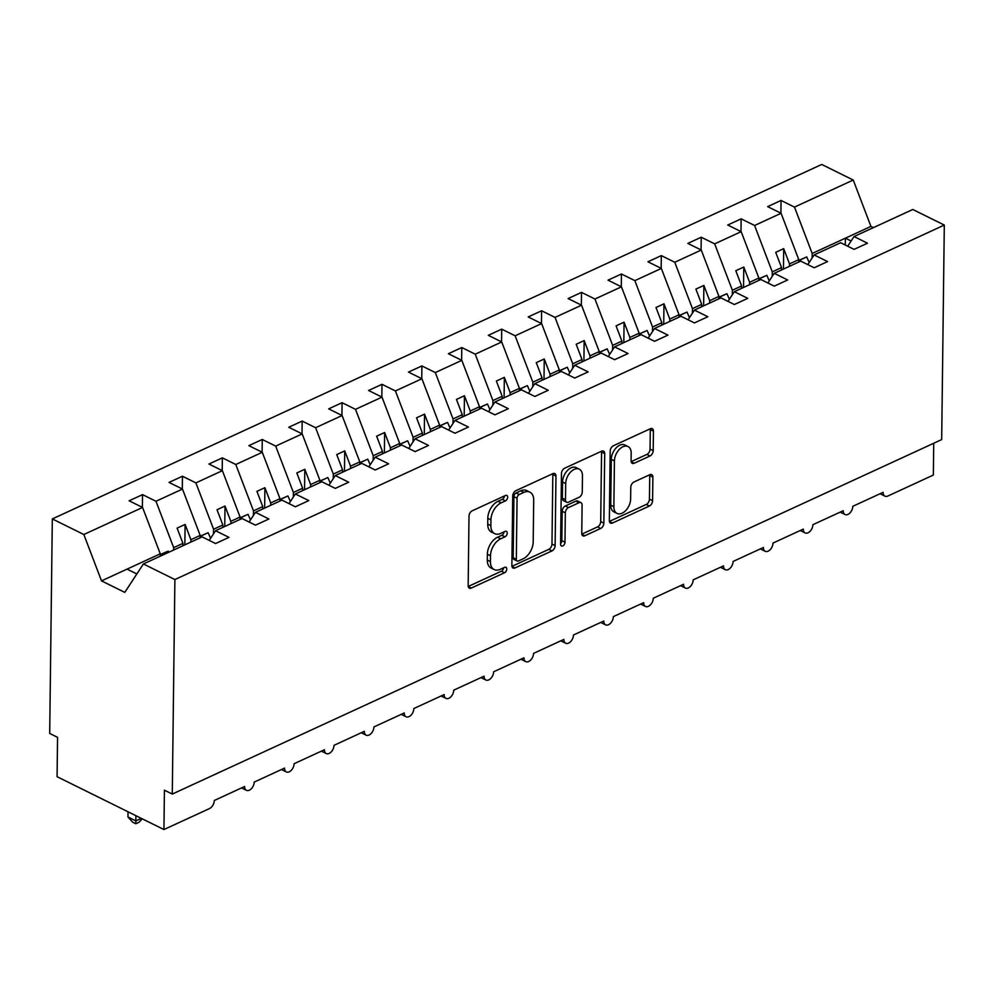 <?xml version="1.0" encoding="UTF-8"?>
<svg xmlns="http://www.w3.org/2000/svg" width="994" height="994" viewBox="0 0 994 994"><rect width="100%" height="100%" fill="white"/><g stroke="black" fill="none" stroke-linecap="round" stroke-linejoin="round"><path stroke-width="1.49" d="M507.648 497.174A3.081 1.913 116.3 0 0 506.816 495.422A3.081 1.913 116.3 0 0 505.486 495.472L472.187 510.817A4.398 2.734 116.3 0 0 469.006 516.122L468.162 585.665A4.398 2.734 116.3 0 0 469.342 588.175A4.398 2.734 116.3 0 0 471.243 588.088L504.542 572.755A3.081 1.913 116.3 0 0 506.766 569.04A3.081 1.913 116.3 0 0 505.946 567.288A3.081 1.913 116.3 0 0 504.604 567.338L500.305 569.326A14.078 8.76 116.3 0 1 494.217 569.574A14.078 8.76 116.3 0 1 490.427 561.585L490.489 555.783A14.078 8.76 116.3 0 1 500.678 538.798L504.989 536.822A3.081 1.913 116.3 0 0 507.213 533.107A3.081 1.913 116.3 0 0 506.381 531.355A3.081 1.913 116.3 0 0 505.051 531.405L500.74 533.393A14.078 8.76 116.3 0 1 494.652 533.641A14.078 8.76 116.3 0 1 490.862 525.652L490.937 519.85A14.078 8.76 116.3 0 1 501.113 502.877L505.424 500.889A3.081 1.913 116.3 0 0 507.648 497.174M650.014 455.973A4.398 2.734 116.3 0 0 653.195 450.667L653.431 431.16A4.398 2.734 116.3 0 0 652.25 428.662A4.398 2.734 116.3 0 0 650.337 428.737L613.36 445.772A4.398 2.734 116.3 0 0 610.179 451.077L609.334 520.632A4.398 2.734 116.3 0 0 610.515 523.13A4.398 2.734 116.3 0 0 612.416 523.055L649.405 506.008A4.398 2.734 116.3 0 0 652.586 500.703L652.872 477.132A4.398 2.734 116.3 0 0 651.679 474.635A4.398 2.734 116.3 0 0 649.778 474.722L633.961 482.003A4.398 2.734 116.3 0 0 630.78 487.321L630.631 499A11.766 7.318 116.3 0 1 625.835 510.431A11.766 7.318 116.3 0 1 617.038 513.413A11.766 7.318 116.3 0 1 613.87 506.729L614.429 460.943A11.766 7.318 116.3 0 1 619.225 449.512A11.766 7.318 116.3 0 1 628.022 446.53A11.766 7.318 116.3 0 1 631.19 453.214L631.103 460.843A4.398 2.734 116.3 0 0 632.283 463.353A4.398 2.734 116.3 0 0 634.184 463.266L650.014 455.973L646.87 454.42A4.398 2.734 116.3 0 0 650.051 449.114L650.287 429.607A4.398 2.734 116.3 0 0 650.225 428.799M174.894 579.552L944.3 225.066L912.79 209.485L854.045 236.547L867.489 243.195L854.082 249.37L840.638 242.722L814.136 254.936L827.58 261.584L814.173 267.759L800.729 261.111L774.239 273.325L787.67 279.973L774.264 286.148L760.832 279.5L734.33 291.702L747.761 298.349L734.355 304.524L720.923 297.889L694.421 310.091L707.852 316.738L694.446 322.913L681.014 316.266L654.512 328.48L667.956 335.127L654.549 341.302L641.105 334.655L614.603 346.869L628.046 353.516L614.64 359.691L601.196 353.044L574.706 365.245L588.137 371.893L574.731 378.068L561.287 371.433L534.797 383.634L548.228 390.282L534.822 396.457L521.39 389.81L494.888 402.023L508.319 408.671L494.913 414.846L481.481 408.199L454.979 420.412L468.422 427.047L455.003 433.235L441.572 426.588L415.07 438.789L428.513 445.436L415.107 451.611L401.663 444.977L375.173 457.178L388.604 463.825L375.198 470L361.754 463.353L335.264 475.567L348.695 482.214L335.289 488.389L321.857 481.742L295.355 493.956L308.786 500.591L295.38 506.778L281.948 500.131L255.446 512.332L268.889 518.98L255.47 525.155L242.039 518.52L215.536 530.721L228.98 537.369L215.574 543.544L202.13 536.897L143.385 563.971L174.894 579.552L172.273 794.069L164.42 790.18L163.935 829.543L209.436 808.594A6.722 4.187 -63.7 0 0 214.294 800.481L244.623 786.502A6.722 4.187 116.3 0 0 246.437 790.317A6.722 4.187 116.3 0 0 251.457 788.627A6.722 4.187 116.3 0 0 254.203 782.092L284.532 768.114A6.722 4.187 116.3 0 0 286.334 771.94A6.722 4.187 116.3 0 0 291.366 770.238A6.722 4.187 116.3 0 0 294.112 763.703L324.442 749.737A6.722 4.187 116.3 0 0 326.243 753.551A6.722 4.187 116.3 0 0 331.275 751.849A6.722 4.187 116.3 0 0 334.009 745.326L364.338 731.348A6.722 4.187 116.3 0 0 366.152 735.162A6.722 4.187 116.3 0 0 371.184 733.46A6.722 4.187 116.3 0 0 373.918 726.937L404.247 712.959A6.722 4.187 116.3 0 0 406.061 716.773A6.722 4.187 116.3 0 0 411.094 715.084A6.722 4.187 116.3 0 0 413.827 708.548L444.156 694.57A6.722 4.187 116.3 0 0 445.971 698.397A6.722 4.187 116.3 0 0 450.99 696.695A6.722 4.187 116.3 0 0 453.736 690.159L484.066 676.193A6.722 4.187 116.3 0 0 485.867 680.008A6.722 4.187 116.3 0 0 490.899 678.306A6.722 4.187 116.3 0 0 493.645 671.782L523.975 657.804A6.722 4.187 116.3 0 0 525.776 661.619A6.722 4.187 116.3 0 0 530.808 659.917A6.722 4.187 116.3 0 0 533.542 653.393L563.871 639.415A6.722 4.187 116.3 0 0 565.685 643.23A6.722 4.187 116.3 0 0 570.718 641.54A6.722 4.187 116.3 0 0 573.451 635.004L603.78 621.026A6.722 4.187 116.3 0 0 605.594 624.853A6.722 4.187 116.3 0 0 610.627 623.151A6.722 4.187 116.3 0 0 613.36 616.615L643.69 602.65A6.722 4.187 116.3 0 0 645.504 606.464A6.722 4.187 116.3 0 0 650.523 604.762A6.722 4.187 116.3 0 0 653.269 598.239L683.599 584.261A6.722 4.187 116.3 0 0 685.4 588.075A6.722 4.187 116.3 0 0 690.432 586.373A6.722 4.187 116.3 0 0 693.178 579.85L723.508 565.872A6.722 4.187 116.3 0 0 725.309 569.699A6.722 4.187 116.3 0 0 730.341 567.996A6.722 4.187 116.3 0 0 733.075 561.461L763.404 547.483A6.722 4.187 116.3 0 0 765.218 551.31A6.722 4.187 116.3 0 0 770.251 549.607A6.722 4.187 116.3 0 0 772.984 543.072L803.314 529.106A6.722 4.187 116.3 0 0 805.128 532.921A6.722 4.187 116.3 0 0 810.16 531.218A6.722 4.187 116.3 0 0 812.893 524.695L843.223 510.717A6.722 4.187 116.3 0 0 845.037 514.532A6.722 4.187 116.3 0 0 850.056 512.829A6.722 4.187 116.3 0 0 852.802 506.306L883.132 492.328A6.722 4.187 116.3 0 0 884.946 496.155A6.722 4.187 116.3 0 0 887.841 496.031L933.341 475.07L933.726 443.249M944.3 225.066L941.678 439.596L172.273 794.069M555.969 476.064A4.398 2.734 116.3 0 0 554.789 473.566A4.398 2.734 116.3 0 0 552.888 473.641L515.911 490.676A4.398 2.734 116.3 0 0 512.73 495.981L511.873 565.536A4.398 2.734 116.3 0 0 513.066 568.034A4.398 2.734 116.3 0 0 514.967 567.947L551.943 550.912A4.398 2.734 116.3 0 0 555.124 545.607L555.969 476.064L552.826 474.511A4.398 2.734 116.3 0 0 552.763 473.691M564.642 468.224L601.618 451.189A4.398 2.734 116.3 0 1 603.52 451.114A4.398 2.734 116.3 0 1 604.7 453.612L603.855 523.155A4.398 2.734 116.3 0 1 600.674 528.46L584.845 535.754A4.398 2.734 116.3 0 1 582.944 535.828A4.398 2.734 116.3 0 1 581.763 533.331L582.099 505.126A4.398 2.734 116.3 0 0 580.918 502.629A4.398 2.734 116.3 0 0 579.017 502.716L568.518 507.549A4.398 2.734 116.3 0 0 565.337 512.854L564.977 542.215A3.081 1.913 116.3 0 1 563.722 545.209A3.081 1.913 116.3 0 1 561.424 545.992A3.081 1.913 116.3 0 1 560.591 544.24L561.461 473.529A4.398 2.734 116.3 0 1 564.642 468.224M854.045 236.547L847.708 246.226M814.136 254.936L807.811 264.615M774.239 273.325L767.902 282.992M734.33 291.702L727.993 301.381M694.421 310.091L688.084 319.77M654.512 328.48L648.175 338.159M614.603 346.869L608.278 356.535M574.706 365.245L568.369 374.924M534.797 383.634L528.46 393.313M494.888 402.023L488.551 411.702M454.979 420.412L448.642 430.079M415.07 438.789L408.745 448.468M375.173 457.178L368.836 466.857M335.264 475.567L328.927 485.246M295.355 493.956L289.018 503.623M255.446 512.332L249.109 522.012M780.899 213.188L781.048 200.453L767.641 206.628L781.085 213.275L754.583 225.489L772.276 271.859L772.226 276.394M798.741 262.031L798.778 259.645L781.085 213.275M740.99 231.565L741.151 218.842L727.732 225.017L741.176 231.664L714.674 243.865L732.367 290.236L732.317 294.783M758.832 280.42L758.869 278.034L741.176 231.664M701.081 249.954L701.242 237.218L687.836 243.406L701.267 250.041L674.764 262.254L692.458 308.625L692.408 313.172M718.935 298.796L718.96 296.411L701.267 250.041M661.172 268.343L661.333 255.607L647.926 261.782L661.358 268.43L634.855 280.643L652.561 327.014L652.499 331.561M679.026 317.185L679.051 314.8L661.358 268.43M621.275 286.732L621.424 273.996L608.017 280.171L621.449 286.819L594.959 299.02L612.652 345.39L612.59 349.938M639.117 335.574L639.142 333.189L621.449 286.819M581.366 305.108L581.515 292.385L568.108 298.56L581.552 305.208L555.05 317.409L572.743 363.779L572.681 368.327M599.208 353.963L599.245 351.578L581.552 305.208M541.457 323.497L541.606 310.762L528.199 316.949L541.643 323.584L515.14 335.798L532.834 382.168L532.784 386.716M559.299 372.34L559.336 369.954L541.643 323.584M501.548 341.886L501.709 329.151L488.302 335.326L501.734 341.973L475.231 354.187L492.925 400.557L492.875 405.105M519.402 390.729L519.427 388.343L501.734 341.973M461.638 360.275L461.8 347.54L448.393 353.715L461.825 360.362L435.322 372.564L453.028 418.934L452.966 423.481M479.493 409.118L479.518 406.732L461.825 360.362M421.742 378.652L421.891 365.929L408.484 372.104L421.916 378.751L395.426 390.953L413.119 437.323L413.057 441.87M439.584 427.507L439.609 425.121L421.916 378.751M381.833 397.041L381.982 384.305L368.575 390.493L382.007 397.128L355.517 409.342L373.21 455.712L373.148 460.259M399.675 445.884L399.712 443.498L382.007 397.128M341.924 415.43L342.073 402.694L328.666 408.869L342.11 415.517L315.607 427.731L333.301 474.101L333.251 478.648M359.766 464.273L359.803 461.887L342.11 415.517M302.014 433.819L302.176 421.083L288.757 427.258L302.201 433.906L275.698 446.107L293.392 492.477L293.342 497.025M319.869 482.662L319.894 480.276L302.201 433.906M262.105 452.195L262.267 439.472L248.86 445.647L262.292 452.295L235.789 464.496L253.482 510.866L253.433 515.414M279.96 501.051L279.985 498.665L262.292 452.295M222.209 470.584L222.358 457.849L208.951 464.036L222.383 470.671L195.893 482.885L213.586 529.255L213.524 533.803M240.051 519.427L240.076 517.042L222.383 470.671M182.3 488.973L182.449 476.238L169.042 482.413L182.474 489.06L155.983 501.274L142.54 494.627L129.133 500.802L142.577 507.449L83.831 534.511L52.322 518.93L49.7 733.46L57.553 737.337L57.08 776.699L163.935 829.543M200.142 537.816L200.179 535.431L182.474 489.06M215.536 530.721L209.212 540.401M160.233 556.205L160.27 553.82L142.577 507.449M873.403 227.626L870.93 226.408L812.185 253.47L812.123 258.018M812.185 253.47L794.492 207.1L781.048 200.453M741.151 218.842L754.583 225.489M701.242 237.218L714.674 243.865M661.333 255.607L674.764 262.254M621.424 273.996L634.855 280.643M581.515 292.385L594.959 299.02M541.606 310.762L555.05 317.409M501.709 329.151L515.14 335.798M461.8 347.54L475.231 354.187M421.891 365.929L435.322 372.564M381.982 384.305L395.426 390.953M342.073 402.694L355.517 409.342M302.176 421.083L315.607 427.731M262.267 439.472L275.698 446.107M222.358 457.849L235.789 464.496M182.449 476.238L195.893 482.885M870.93 226.408L853.237 180.038L794.492 207.1M853.237 180.038L821.727 164.457L52.322 518.93M798.778 259.645L789.509 263.907L783.694 248.649L775.718 252.327L781.532 267.585L772.276 271.859M789.484 266.293L789.509 263.907M781.508 269.97L781.532 267.585M758.869 278.034L749.613 282.296L743.785 267.038L735.808 270.716L741.623 285.974L732.367 290.236M749.575 284.682L749.613 282.296M741.599 288.359L741.623 285.974M718.96 296.411L709.704 300.685L703.876 285.427L695.899 289.105L701.727 304.363L692.458 308.625M709.679 303.071L709.704 300.685M701.689 306.748L701.727 304.363M679.051 314.8L669.794 319.062L663.98 303.816L655.99 307.494L661.818 322.739L652.561 327.014M669.77 321.447L669.794 319.062M661.78 325.125L661.818 322.739M639.142 333.189L629.885 337.451L624.07 322.193L616.081 325.87L621.909 341.128L612.652 345.39M629.861 339.836L629.885 337.451M621.884 343.514L621.909 341.128M599.245 351.578L589.976 355.84L584.161 340.582L576.185 344.259L581.999 359.517L572.743 363.779M589.951 358.225L589.976 355.84M581.975 361.903L581.999 359.517M559.336 369.954L550.08 374.229L544.252 358.971L536.275 362.648L542.09 377.906L532.834 382.168M550.042 376.614L550.08 374.229M542.065 380.292L542.09 377.906M519.427 388.343L510.171 392.605L504.343 377.36L496.366 381.037L502.181 396.283L492.925 400.557M510.133 394.991L510.171 392.605M502.156 398.669L502.181 396.283M479.518 406.732L470.261 410.994L464.447 395.736L456.457 399.414L462.285 414.672L453.028 418.934M470.237 413.38L470.261 410.994M462.247 417.058L462.285 414.672M439.609 425.121L430.352 429.383L424.537 414.125L416.548 417.803L422.375 433.061L413.119 437.323M430.327 431.769L430.352 429.383M422.351 435.447L422.375 433.061M399.712 443.498L390.443 447.772L384.628 432.514L376.651 436.192L382.466 451.45L373.21 455.712M390.418 450.158L390.443 447.772M382.442 453.836L382.466 451.45M359.803 461.887L350.547 466.149L344.719 450.903L336.742 454.581L342.557 469.827L333.301 474.101M350.509 468.534L350.547 466.149M342.532 472.212L342.557 469.827M319.894 480.276L310.637 484.538L304.81 469.28L296.833 472.958L302.648 488.216L293.392 492.477M310.6 486.923L310.637 484.538M302.623 490.601L302.648 488.216M279.985 498.665L270.728 502.927L264.901 487.669L256.924 491.347L262.751 506.605L253.482 510.866M270.703 505.312L270.728 502.927M262.714 508.99L262.751 506.605M240.076 517.042L230.819 521.316L225.004 506.058L217.015 509.736L222.842 524.994L213.586 529.255M230.794 523.701L230.819 521.316M222.805 527.379L222.842 524.994M200.179 535.431L190.91 539.692L185.095 524.447L177.106 528.125L182.933 543.37L173.677 547.644L155.983 501.274M190.885 542.078L190.91 539.692M182.908 545.756L182.933 543.37M173.677 547.644L173.652 550.03M142.39 507.362L142.54 494.627M143.385 563.971L124.784 592.387L101.525 580.881L83.831 534.511M160.27 553.82L101.525 580.881M136.849 573.96L127.058 569.115M845.298 245.033L845.385 238.175L851.125 241.008M184.847 544.861L185.095 524.447M224.756 526.485L225.004 506.058M264.652 508.096L264.901 487.669M304.562 489.707L304.81 469.28M344.471 471.318L344.719 450.903M384.38 452.941L384.628 432.514M424.289 434.552L424.537 414.125M464.186 416.163L464.447 395.736M504.095 397.774L504.343 377.36M544.004 379.397L544.252 358.971M583.913 361.008L584.161 340.582M623.822 342.619L624.07 322.193M663.719 324.243L663.98 303.816M703.628 305.854L703.876 285.427M743.537 287.465L743.785 267.038M783.446 269.076L783.694 248.649M504.492 495.944A3.081 1.913 116.3 0 1 502.281 499.336L497.969 501.311A14.078 8.76 116.3 0 0 487.793 518.296L490.937 519.85M494.652 533.641L491.508 532.088A14.078 8.76 116.3 0 1 487.719 524.099L487.793 518.296M494.217 569.574L491.073 568.021A14.078 8.76 116.3 0 1 487.284 560.032L487.358 554.23A14.078 8.76 116.3 0 1 497.534 537.245L501.846 535.269A3.081 1.913 116.3 0 0 504.045 531.865M468.224 586.485L501.398 571.202A3.081 1.913 116.3 0 0 503.61 567.798M511.947 566.344L548.8 549.359A4.398 2.734 116.3 0 0 551.981 544.053L552.826 474.511M519.29 494.503A3.081 1.913 116.3 0 0 517.066 498.218L516.321 559.262A3.081 1.913 116.3 0 0 517.141 561.014A3.081 1.913 116.3 0 0 518.483 560.951L523.018 558.864A14.078 8.76 116.3 0 0 533.194 541.879L533.703 500.144A14.078 8.76 116.3 0 0 529.914 492.154A14.078 8.76 116.3 0 0 523.838 492.403L519.29 494.503L516.147 492.937A3.081 1.913 116.3 0 0 513.923 496.665L517.066 498.218M517.141 561.014L513.997 559.448A3.081 1.913 116.3 0 1 513.177 557.709L513.923 496.665M529.914 492.154L526.783 490.601A14.078 8.76 116.3 0 0 520.694 490.85L523.838 492.403M516.147 492.937L520.694 490.85M581.825 534.138L597.531 526.907A4.398 2.734 116.3 0 0 600.711 521.601L601.556 452.059A4.398 2.734 116.3 0 0 601.494 451.251M580.918 502.629L577.775 501.075A4.398 2.734 116.3 0 0 575.874 501.15L565.375 505.996A4.398 2.734 116.3 0 0 562.194 511.301L561.834 540.661L564.977 542.215M560.604 543.631A3.081 1.913 116.3 0 0 561.834 540.661M582.459 475.865A11.766 7.318 116.3 0 0 579.291 469.18A11.766 7.318 116.3 0 0 570.494 472.15A11.766 7.318 116.3 0 0 565.698 483.581L565.499 499.721A4.398 2.734 116.3 0 0 566.679 502.218A4.398 2.734 116.3 0 0 568.58 502.132L579.08 497.298A4.398 2.734 116.3 0 0 582.26 491.993L582.459 475.865M579.291 469.18L576.147 467.627A11.766 7.318 116.3 0 0 567.35 470.597A11.766 7.318 116.3 0 0 562.554 482.028L565.698 483.581M566.679 502.218L563.536 500.665A4.398 2.734 116.3 0 1 562.356 498.168L562.554 482.028M631.165 461.663L646.87 454.42M628.022 446.53L624.878 444.977A11.766 7.318 116.3 0 0 616.081 447.959A11.766 7.318 116.3 0 0 611.285 459.39L614.429 460.943M617.038 513.413L613.894 511.86A11.766 7.318 116.3 0 1 610.726 505.176L611.285 459.39M609.397 521.44L646.262 504.455A4.398 2.734 116.3 0 0 649.442 499.15L649.728 475.579A4.398 2.734 116.3 0 0 649.654 474.772M128.04 811.787L127.965 817.006L135.83 820.895L135.892 815.676M142.266 818.832L138.986 822.274L135.805 823.74L135.83 820.895L141.322 818.36M135.805 823.74L132.662 822.187L127.965 817.006M168.744 552.279L168.222 551.098L160.258 554.59M160.258 554.776L168.222 551.098M210.579 538.301L208.131 532.709L200.167 536.201M200.167 536.387L208.131 532.709M250.488 519.924L248.04 514.333L240.076 517.812M240.063 517.998L248.04 514.333M290.385 501.535L287.949 495.944L279.973 499.423M279.973 499.609L287.949 495.944M330.294 483.146L327.846 477.555L319.882 481.046M319.882 481.233L327.846 477.555M370.203 464.757L367.755 459.166L359.791 462.657M359.791 462.844L367.755 459.166M410.112 446.381L407.664 440.789L399.7 444.268M399.7 444.455L407.664 440.789M450.021 427.992L447.573 422.4L439.609 425.879M439.596 426.066L447.573 422.4M489.93 409.603L487.482 404.011L479.506 407.503M479.506 407.689L487.482 404.011M529.827 391.214L527.392 385.622L519.415 389.114M519.415 389.3L527.392 385.622M569.736 372.837L567.288 367.246L559.324 370.725M559.324 370.911L567.288 367.246M609.645 354.448L607.197 348.857L599.233 352.336M599.233 352.522L607.197 348.857M649.554 336.059L647.106 330.468L639.142 333.959M639.13 334.146L647.106 330.468M689.463 317.67L687.016 312.079L679.039 315.57M679.039 315.757L687.016 312.079M729.36 299.293L726.925 293.702L718.948 297.181M718.948 297.368L726.925 293.702M769.269 280.904L766.821 275.313L758.857 278.792M758.857 278.979L766.821 275.313M809.178 262.515L806.73 256.924L798.766 260.416M798.766 260.602L806.73 256.924M497.969 501.311L501.113 502.877M487.719 524.099L490.862 525.652M501.846 535.269L504.989 536.822M497.534 537.245L500.678 538.798M487.358 554.23L490.489 555.783M487.284 560.032L490.427 561.585M501.398 571.202L504.542 572.755M468.249 586.609L471.243 588.088M502.281 499.336L505.424 500.889M551.981 544.053L555.124 545.607M548.8 549.359L551.943 550.912M511.972 566.468L514.967 567.947M513.177 557.709L516.321 559.262M601.556 452.059L604.7 453.612M600.711 521.601L603.855 523.155M597.531 526.907L600.674 528.46M581.85 534.275L584.845 535.754M575.874 501.15L579.017 502.716M565.375 505.996L568.518 507.549M562.194 511.301L565.337 512.854M562.356 498.168L565.499 499.721M631.19 461.788L634.184 463.266M610.726 505.176L613.87 506.729M649.728 475.579L652.872 477.132M649.442 499.15L652.586 500.703M646.262 504.455L649.405 506.008M609.421 521.564L612.416 523.055M650.287 429.607L653.431 431.16M650.051 449.114L653.195 450.667M241.567 787.919L246.437 790.317M281.476 769.53L286.334 771.94M321.373 751.141L326.243 753.551M361.282 732.752L366.152 735.162M401.191 714.375L406.061 716.773M441.1 695.986L445.971 698.397M481.009 677.597L485.867 680.008M520.906 659.208L525.776 661.619M560.815 640.832L565.685 643.23M600.724 622.443L605.594 624.853M640.633 604.054L645.504 606.464M680.542 585.665L685.4 588.075M720.439 567.288L725.309 569.699M760.348 548.899L765.218 551.31M800.257 530.51L805.128 532.921M840.166 512.121L845.037 514.532M880.075 493.745L884.946 496.155"/></g></svg>
